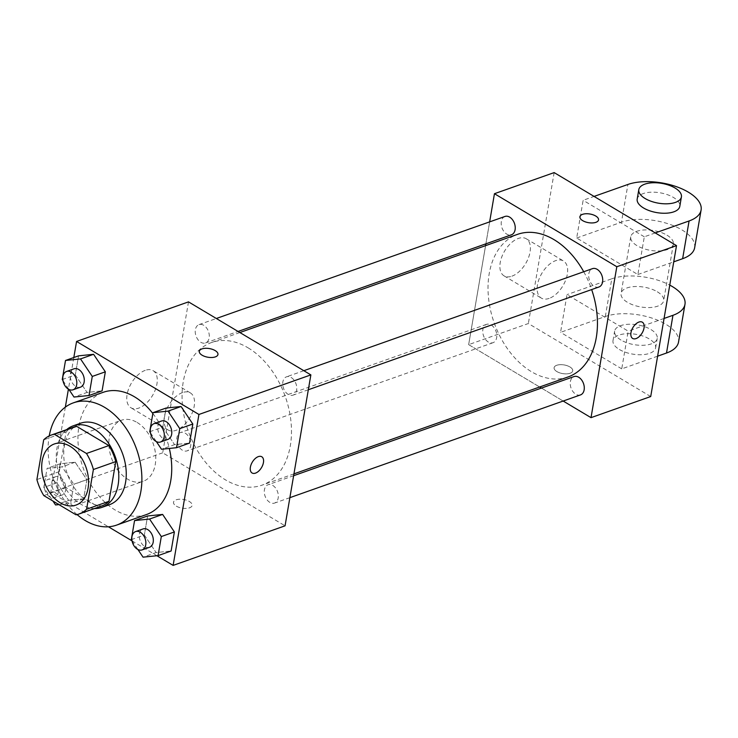 <?xml version="1.0" encoding="UTF-8"?>
<svg xmlns="http://www.w3.org/2000/svg" width="738" height="738" viewBox="0 0 738 738"><rect width="100%" height="100%" fill="white"/><g stroke="black" fill="none" stroke-linecap="round" stroke-linejoin="round"><path stroke-width="0.55" stroke-dasharray="3.69 2.77" d="M137.148 422.487A32.417 22.066 70.5 0 1 155.543 454.147A32.417 22.066 70.5 0 1 143.117 481.351A32.417 22.066 70.5 0 1 111.503 458.141A32.417 22.066 70.5 0 1 121.502 420.226A32.417 22.066 70.5 0 1 137.148 422.487M101.484 506.065A41.845 28.487 70.5 0 1 98.394 506.877L76.005 514.792M73.588 427.173A41.845 28.487 70.5 0 0 66.079 431.933L59.289 471.637A41.845 28.487 70.5 0 0 66.199 487.67L98.394 506.877M66.623 429.627A43.228 29.428 -109.5 0 0 59.787 476.425A43.228 29.428 -109.5 0 0 94.519 508.528M109.408 504.727A43.228 29.428 70.5 0 1 67.25 473.787A43.228 29.428 70.5 0 1 80.59 423.225M59.289 471.637L36.9 479.552M66.079 431.933L43.69 439.848M66.199 487.67L43.81 495.585M77.047 514.58A64.833 44.142 70.5 0 1 49.234 435.9M152.858 413.511A64.833 44.142 70.5 0 1 169.325 448.446M146.456 514.552A64.833 44.142 70.5 0 1 83.228 468.141A64.833 44.142 70.5 0 1 103.237 392.302M131.299 539.644L144.353 535.032L147.609 515.973L144.353 535.032L156.105 552.55L171.124 551L156.105 552.55L143.052 557.162M68.625 500.346L83.634 498.796L86.89 479.737L75.138 462.219L60.129 463.768L56.872 482.827L68.625 500.346L83.634 498.796L86.89 479.737L75.138 462.219L60.129 463.768L56.872 482.827L68.625 500.346L55.562 504.958M65.341 407.145L50.765 492.384L108.412 526.784M132.047 540.88L156.936 555.732M73.818 357.533L68.413 389.147M149.74 431.73L162.803 427.118L166.059 408.049L162.803 427.118L174.555 444.636L189.565 443.086L174.555 444.636L161.493 449.248M62.25 379.526L75.313 374.913L78.569 355.845L75.313 374.913L87.066 392.431L102.084 390.882L87.066 392.431L74.012 397.044M248.069 347.819A75.645 51.494 70.5 0 1 290.984 421.702A75.645 51.494 70.5 0 1 261.99 485.17A75.645 51.494 70.5 0 1 188.227 431.02A75.645 51.494 70.5 0 1 211.566 342.533A75.645 51.494 70.5 0 1 248.069 347.819M188.504 301.879L162.701 452.809L285.062 525.825M185.266 433.215A9.723 6.624 70.5 0 1 190.782 442.717A9.723 6.624 70.5 0 1 187.055 450.872A9.723 6.624 70.5 0 1 177.572 443.916A9.723 6.624 70.5 0 1 180.57 432.533A9.723 6.624 70.5 0 1 185.266 433.215M272.756 485.42A9.723 6.624 70.5 0 1 278.272 494.921A9.723 6.624 70.5 0 1 274.545 503.076A9.723 6.624 70.5 0 1 265.062 496.12A9.723 6.624 70.5 0 1 268.06 484.746A9.723 6.624 70.5 0 1 272.756 485.42M291.196 377.505A9.723 6.624 70.5 0 1 296.713 387.007A9.723 6.624 70.5 0 1 292.986 395.162A9.723 6.624 70.5 0 1 283.503 388.206A9.723 6.624 70.5 0 1 286.51 376.823A9.723 6.624 70.5 0 1 291.196 377.505M200.81 342.284A9.723 6.624 -109.5 0 0 205.505 342.958A9.723 6.624 -109.5 0 0 208.503 331.583A9.723 6.624 -109.5 0 0 199.02 324.619A9.723 6.624 -109.5 0 0 195.293 332.783A9.723 6.624 -109.5 0 0 200.81 342.284M162.701 452.809L50.765 492.384M145.248 370.347A21.614 12.242 120.8 0 0 128.707 388.695A21.614 12.242 120.8 0 0 130.949 407.773A21.614 12.242 120.8 0 0 152.535 395.485A21.614 12.242 120.8 0 0 153.098 370.661A21.614 12.242 120.8 0 0 145.248 370.347M176.308 506.139A9.456 4.391 9.7 0 0 186.124 508.427A9.456 4.391 9.7 0 0 192.157 505.419A9.456 4.391 9.7 0 0 183.577 499.497A9.456 4.391 9.7 0 0 173.522 502.237A9.456 4.391 9.7 0 0 176.308 506.139A9.456 4.391 9.7 0 0 186.124 508.417A9.456 4.391 9.7 0 0 192.157 505.41A9.456 4.391 9.7 0 0 183.577 499.488A9.456 4.391 9.7 0 0 173.522 502.227A9.456 4.391 9.7 0 0 176.308 506.13M217.959 354.498L217.959 354.489A9.456 4.391 -170.3 0 1 217.959 354.498A9.456 4.391 -170.3 0 1 207.895 357.229A9.456 4.391 -170.3 0 1 199.315 351.316A9.456 4.391 -170.3 0 1 199.315 351.306L199.315 351.316M182.507 392.579A21.614 12.242 120.8 0 0 165.967 410.928A21.614 12.242 120.8 0 0 168.209 430.005A21.614 12.242 120.8 0 0 189.795 417.726A21.614 12.242 120.8 0 0 190.358 392.893A21.614 12.242 120.8 0 0 182.507 392.579M252.064 472.984L252.073 472.984A9.456 5.36 -59.2 0 1 252.064 472.984A9.456 5.36 -59.2 0 1 251.086 464.636A9.456 5.36 -59.2 0 1 258.318 456.61A9.456 5.36 -59.2 0 1 261.759 456.748L261.759 456.748M583.73 271.741A75.645 51.494 70.5 0 1 591.655 289.573M567.946 376.998A75.645 51.494 70.5 0 1 494.183 322.847A75.645 51.494 70.5 0 1 517.523 234.361M504.976 216.455A9.723 6.624 -109.5 0 0 501.25 224.61A9.723 6.624 -109.5 0 0 506.766 234.112A9.723 6.624 -109.5 0 0 511.452 234.785M580.492 394.913A9.723 6.624 70.5 0 1 571.009 387.948A9.723 6.624 70.5 0 1 574.016 376.574M598.942 286.999A9.723 6.624 70.5 0 1 589.459 280.034A9.723 6.624 70.5 0 1 592.457 268.66M491.222 325.043A9.723 6.624 70.5 0 1 496.739 334.545A9.723 6.624 70.5 0 1 493.012 342.709A9.723 6.624 70.5 0 1 483.528 335.744A9.723 6.624 70.5 0 1 486.526 324.369A9.723 6.624 70.5 0 1 491.222 325.043M489.645 221.87L485.89 243.826L489.645 221.87M468.658 344.637L485.576 245.662L468.658 344.637L539.653 386.998L468.658 344.637L528.353 323.53L650.713 396.546M541.461 388.077L563.168 401.038L541.461 388.077M62.97 380.596L68.874 389.396M80.507 387.155A9.723 6.624 70.5 0 1 71.023 380.19A9.723 6.624 70.5 0 1 74.021 368.815M75.313 374.913L87.066 392.431M58.939 504.608L70.571 503.417L73.837 484.349L62.075 466.84L47.066 468.381L43.81 487.44L52.915 501.019M60.276 477.412A9.723 6.624 70.5 0 1 65.793 486.905A9.723 6.624 70.5 0 1 62.066 495.069A9.723 6.624 70.5 0 1 52.582 488.104A9.723 6.624 70.5 0 1 55.581 476.73A9.723 6.624 70.5 0 1 60.276 477.412M83.634 498.796L70.571 503.417M86.89 479.737L73.837 484.349M75.138 462.219L62.075 466.84M60.129 463.768L47.066 468.381M56.872 482.827L43.81 487.44M52.813 480.051A9.723 6.624 70.5 0 1 58.33 489.543A9.723 6.624 70.5 0 1 54.603 497.707A9.723 6.624 70.5 0 1 45.119 490.742A9.723 6.624 70.5 0 1 48.118 479.368A9.723 6.624 70.5 0 1 52.813 480.051M150.46 432.8L156.364 441.601M167.996 439.359A9.723 6.624 70.5 0 1 158.513 432.394A9.723 6.624 70.5 0 1 161.511 421.02M162.803 427.118L174.555 444.636M132.01 540.714L137.914 549.515M149.546 547.273A9.723 6.624 70.5 0 1 140.063 540.308A9.723 6.624 70.5 0 1 143.061 528.934M144.353 535.032L156.105 552.55M579.893 216.751L579.893 216.76A9.456 4.391 9.7 0 0 579.893 216.76A9.456 4.391 9.7 0 0 585.345 221.88A9.456 4.391 9.7 0 0 595.907 222.341A9.456 4.391 9.7 0 0 598.536 219.942L598.536 219.942M511.914 276.169A21.614 12.242 120.8 0 0 528.445 257.82A21.614 12.242 120.8 0 0 526.212 238.743A21.614 12.242 120.8 0 0 504.626 251.031A21.614 12.242 120.8 0 0 504.063 275.864A21.614 12.242 120.8 0 0 511.914 276.169M554.155 172.6L528.353 323.53M549.173 298.401A21.614 12.242 -59.2 0 1 541.323 298.097A21.614 12.242 -59.2 0 1 541.886 273.263A21.614 12.242 -59.2 0 1 563.472 260.975A21.614 12.242 -59.2 0 1 565.705 280.053A21.614 12.242 -59.2 0 1 549.173 298.401M556.729 365.282A9.456 4.391 9.7 0 0 554.1 367.681A9.456 4.391 9.7 0 0 562.679 373.603A9.456 4.391 9.7 0 0 572.734 370.863A9.456 4.391 9.7 0 0 567.282 365.744A9.456 4.391 9.7 0 0 556.729 365.282A9.456 4.391 -170.3 0 1 567.282 365.734A9.456 4.391 -170.3 0 1 572.734 370.863A9.456 4.391 -170.3 0 1 562.679 373.594A9.456 4.391 -170.3 0 1 554.1 367.672A9.456 4.391 -170.3 0 1 556.729 365.273M642.337 322.192L642.337 322.192A9.456 5.36 120.8 0 0 632.89 327.571A9.456 5.36 120.8 0 0 632.641 338.428A9.456 5.36 120.8 0 0 632.65 338.438L632.641 338.428M655.252 232.931L644.311 236.797L637.863 274.527L576.682 238.023L583.131 200.293L594.072 196.419M644.311 236.797L583.131 200.293M657.613 356.177L621.737 368.862L628.186 331.131L567.005 294.619L560.557 332.349L605.326 316.519A43.228 20.074 -170.3 0 1 653.591 318.641A43.228 20.074 -170.3 0 1 678.526 342.063M621.737 368.862L560.557 332.349M666.967 235.173A21.614 10.037 -170.3 0 1 673.351 244.084A21.614 10.037 -170.3 0 1 650.353 250.339A21.614 10.037 -170.3 0 1 630.741 236.806A21.614 10.037 -170.3 0 1 644.532 229.942A21.614 10.037 -170.3 0 1 666.967 235.173M637.863 274.527L673.739 261.842M576.682 238.023L621.451 222.193L627.909 184.463M694.652 247.728A43.228 20.074 9.7 0 0 669.717 224.315A43.228 20.074 9.7 0 0 621.451 222.193M657.29 291.768A21.614 10.037 -170.3 0 1 663.674 300.689A21.614 10.037 -170.3 0 1 640.676 306.934A21.614 10.037 -170.3 0 1 621.064 293.401A21.614 10.037 -170.3 0 1 634.855 286.538A21.614 10.037 -170.3 0 1 657.29 291.768M605.326 316.519L611.784 278.789L567.005 294.619M664.062 318.447L628.186 331.131M611.784 278.789A43.228 20.074 -170.3 0 1 669.763 285.108M637.189 199.076A21.614 10.037 -170.3 0 1 650.981 192.212A21.614 10.037 -170.3 0 1 673.416 197.433A21.614 10.037 -170.3 0 1 679.799 206.354M620.999 340.052A21.614 10.037 -170.3 0 1 614.616 331.131A21.614 10.037 -170.3 0 1 637.614 324.886A21.614 10.037 -170.3 0 1 657.226 338.419A21.614 10.037 -170.3 0 1 643.435 345.283A21.614 10.037 -170.3 0 1 620.999 340.052M619.385 349.489A21.614 10.037 9.7 0 0 641.82 354.71A21.614 10.037 9.7 0 0 655.612 347.847A21.614 10.037 9.7 0 0 635.999 334.314A21.614 10.037 9.7 0 0 613.001 340.569A21.614 10.037 9.7 0 0 619.385 349.489M75.949 505.096L143.117 481.351M54.344 443.972L121.502 420.226M190.358 392.893L153.098 370.661M168.209 430.005L130.949 407.773M239.868 332.534L211.566 342.533M293.945 473.87L261.99 485.17M205.505 342.958L238.06 331.454M199.02 324.619L216.345 318.493M293.632 475.706L268.06 484.746M289.877 497.661L274.545 503.076M303.835 370.697L286.51 376.823M308.318 389.747L292.986 395.162M486.526 324.369L180.57 432.533M493.012 342.709L187.055 450.872M55.581 476.73L48.118 479.368M62.066 495.069L54.603 497.707M504.063 275.864L541.323 298.097M526.212 238.743L563.472 260.975M630.741 236.806L621.064 293.401M673.351 244.084L663.674 300.689M655.612 347.847L657.226 338.419M613.001 340.569L614.616 331.131"/><path stroke-width="1.11" d="M69.981 446.232A32.417 22.066 70.5 0 1 88.376 477.892A32.417 22.066 70.5 0 1 75.949 505.096A32.417 22.066 70.5 0 1 44.335 481.886A32.417 22.066 70.5 0 1 54.344 443.972A32.417 22.066 70.5 0 1 69.981 446.232M43.69 439.848L36.9 479.552A41.845 28.487 70.5 0 0 43.81 495.585L76.005 514.792A41.845 28.487 70.5 0 0 79.095 513.98A41.845 28.487 70.5 0 0 86.604 509.22L93.394 469.506A41.845 28.487 70.5 0 0 86.484 453.483L54.289 434.267A41.845 28.487 70.5 0 0 51.199 435.088A41.845 28.487 70.5 0 0 43.69 439.848M86.604 509.22L108.993 501.305L115.783 461.591L93.394 469.506M86.484 453.483L108.873 445.567L76.678 426.352L54.289 434.267M108.873 445.567A41.845 28.487 70.5 0 1 115.783 461.591M108.993 501.305A41.845 28.487 70.5 0 1 101.484 506.065L79.095 513.98M51.199 435.088L73.588 427.173A41.845 28.487 70.5 0 1 76.678 426.352M94.519 508.528A43.228 29.428 -109.5 0 0 101.945 507.366A43.228 29.428 -109.5 0 0 118.126 484.875A43.228 29.428 -109.5 0 0 106.447 440.318A43.228 29.428 -109.5 0 0 73.127 425.863A43.228 29.428 -109.5 0 0 66.623 429.627M73.127 425.863L80.59 423.225A43.228 29.428 70.5 0 1 101.447 426.25A43.228 29.428 70.5 0 1 125.589 482.237A43.228 29.428 70.5 0 1 109.408 504.727L101.945 507.366M49.234 435.9A64.833 44.142 70.5 0 1 73.385 402.847A64.833 44.142 70.5 0 1 104.676 407.376A64.833 44.142 70.5 0 1 141.456 470.706A64.833 44.142 70.5 0 1 116.613 525.105A64.833 44.142 70.5 0 1 77.047 514.58M73.385 402.847L103.237 392.302A64.833 44.142 70.5 0 1 134.519 396.823A64.833 44.142 70.5 0 1 152.858 413.511M169.325 448.446A64.833 44.142 70.5 0 1 146.456 514.552L116.613 525.105M137.914 549.515L143.052 557.162L158.061 555.622L171.124 551L174.38 531.941L162.628 514.423L147.609 515.973L134.556 520.585L131.299 539.644L132.01 540.714M108.412 526.784L132.047 540.88M156.936 555.732L173.126 565.4L198.928 414.47L76.567 341.454L73.818 357.533M68.413 389.147L65.341 407.145M156.364 441.601L161.493 449.248L176.511 447.708L189.565 443.086L192.821 424.027L181.068 406.509L166.059 408.049L152.997 412.671L149.74 431.73L150.46 432.8M68.874 389.396L74.012 397.044L89.021 395.503L102.084 390.882L105.34 371.823L93.588 354.305L78.569 355.845L65.516 360.467L62.25 379.526L62.97 380.596M173.126 565.4L285.062 525.825L310.864 374.895L198.928 414.47M258.328 456.619A9.456 5.36 -59.2 0 1 261.759 456.748A9.456 5.36 -59.2 0 1 261.52 467.615A9.456 5.36 -59.2 0 1 252.073 472.984A9.456 5.36 -59.2 0 1 251.095 464.645A9.456 5.36 -59.2 0 1 258.328 456.619M310.864 374.895L188.504 301.879L76.567 341.454M199.315 351.306A9.456 4.391 -170.3 0 1 205.358 348.308A9.456 4.391 -170.3 0 1 215.164 350.596A9.456 4.391 -170.3 0 1 217.959 354.489A9.456 4.391 -170.3 0 1 207.895 357.229A9.456 4.391 -170.3 0 1 199.315 351.306A9.456 4.391 -170.3 0 1 205.349 348.299A9.456 4.391 -170.3 0 1 215.164 350.587A9.456 4.391 -170.3 0 1 217.959 354.489M261.759 456.748A9.456 5.36 -59.2 0 1 261.51 467.606A9.456 5.36 -59.2 0 1 252.073 472.984M239.868 332.534L517.523 234.361A75.645 51.494 70.5 0 1 554.026 239.647A75.645 51.494 70.5 0 1 583.73 271.741M591.655 289.573A75.645 51.494 70.5 0 1 567.946 376.998L293.945 473.87M238.06 331.454L511.452 234.785A9.723 6.624 -109.5 0 0 514.46 223.411A9.723 6.624 -109.5 0 0 504.976 216.455L216.345 318.493M293.632 475.706L574.016 376.574A9.723 6.624 70.5 0 1 578.703 377.247A9.723 6.624 70.5 0 1 584.228 386.749A9.723 6.624 70.5 0 1 580.492 394.913L289.877 497.661M303.835 370.697L592.457 268.66A9.723 6.624 70.5 0 1 597.153 269.333A9.723 6.624 70.5 0 1 602.669 278.835A9.723 6.624 70.5 0 1 598.942 286.999L308.318 389.747M676.515 245.616L650.713 396.546L591.018 417.653L563.168 401.038L591.018 417.653L616.811 266.722L494.451 193.707L489.645 221.87L494.451 193.707L554.155 172.6L676.515 245.616L616.811 266.722L494.451 193.707M485.89 243.826L485.576 245.662L485.89 243.826M539.653 386.998L541.461 388.077L539.653 386.998M89.021 395.503L92.278 376.435L80.525 358.917L65.516 360.467M66.558 371.454L74.021 368.815A9.723 6.624 70.5 0 1 78.717 369.489A9.723 6.624 70.5 0 1 84.233 378.991A9.723 6.624 70.5 0 1 80.507 387.155L73.044 389.793A9.723 6.624 70.5 0 1 63.56 382.828A9.723 6.624 70.5 0 1 66.558 371.454A9.723 6.624 70.5 0 1 71.254 372.127A9.723 6.624 70.5 0 1 76.77 381.629A9.723 6.624 70.5 0 1 73.044 389.793M102.084 390.882L105.34 371.823L92.278 376.435M105.34 371.823L93.588 354.305L80.525 358.917M93.588 354.305L78.569 355.845M52.915 501.019L55.562 504.958L58.939 504.608M176.511 447.708L179.768 428.64L168.015 411.121L152.997 412.671M154.048 423.658L161.511 421.02A9.723 6.624 70.5 0 1 166.207 421.702A9.723 6.624 70.5 0 1 171.723 431.195A9.723 6.624 70.5 0 1 167.996 439.359L160.533 441.997A9.723 6.624 70.5 0 1 151.05 435.033A9.723 6.624 70.5 0 1 154.048 423.658A9.723 6.624 70.5 0 1 158.744 424.341A9.723 6.624 70.5 0 1 164.26 433.833A9.723 6.624 70.5 0 1 160.533 441.997M189.565 443.086L192.821 424.027L179.768 428.64M192.821 424.027L181.068 406.509L168.015 411.121M181.068 406.509L166.059 408.049M158.061 555.622L161.318 536.554L149.565 519.045L134.556 520.585M135.607 531.572L143.061 528.934A9.723 6.624 70.5 0 1 147.757 529.616A9.723 6.624 70.5 0 1 153.273 539.109A9.723 6.624 70.5 0 1 149.546 547.273L142.083 549.911A9.723 6.624 70.5 0 1 132.6 542.947A9.723 6.624 70.5 0 1 135.607 531.572A9.723 6.624 70.5 0 1 140.294 532.255A9.723 6.624 70.5 0 1 145.81 541.747A9.723 6.624 70.5 0 1 142.083 549.911M171.124 551L174.38 531.941L161.318 536.554M174.38 531.941L162.628 514.423L149.565 519.045M162.628 514.423L147.609 515.973M598.536 219.942A9.456 4.391 9.7 0 0 589.957 214.02A9.456 4.391 9.7 0 0 579.893 216.751A9.456 4.391 -170.3 0 1 589.957 214.011A9.456 4.391 -170.3 0 1 598.536 219.933A9.456 4.391 -170.3 0 1 595.907 222.332A9.456 4.391 -170.3 0 1 585.354 221.87A9.456 4.391 -170.3 0 1 579.893 216.751M644.025 328.004A9.456 5.36 -59.2 0 1 639.302 336.537A9.456 5.36 -59.2 0 1 632.65 338.438A9.456 5.36 -59.2 0 1 632.9 327.571A9.456 5.36 -59.2 0 1 642.337 322.192A9.456 5.36 -59.2 0 1 644.025 328.004M591.018 417.653L616.811 266.722M632.65 338.438A9.456 5.36 120.8 0 0 639.293 336.528A9.456 5.36 120.8 0 0 644.016 328.004A9.456 5.36 120.8 0 0 642.337 322.192M673.739 261.842L682.632 258.697A43.228 20.074 9.7 0 0 694.652 247.728L701.1 209.998A43.228 20.074 -170.3 0 1 689.08 220.966L655.252 232.931M669.763 285.108A43.228 20.074 -170.3 0 1 684.975 304.324A43.228 20.074 -170.3 0 1 672.964 315.301L664.062 318.447M681.414 196.917L679.799 206.354A21.614 10.037 -170.3 0 1 656.802 212.609A21.614 10.037 -170.3 0 1 637.189 199.076L638.804 189.638A21.614 10.037 -170.3 0 1 652.595 182.775A21.614 10.037 -170.3 0 1 675.03 188.006A21.614 10.037 -170.3 0 1 681.414 196.917A21.614 10.037 -170.3 0 1 658.416 203.171A21.614 10.037 -170.3 0 1 638.804 189.638M594.072 196.419L627.909 184.463A43.228 20.074 -170.3 0 1 676.165 186.585A43.228 20.074 -170.3 0 1 701.1 209.998M684.975 304.324L678.526 342.063A43.228 20.074 -170.3 0 1 666.506 353.032L657.613 356.177M682.632 258.697L689.08 220.966M666.506 353.032L672.964 315.301"/></g></svg>
